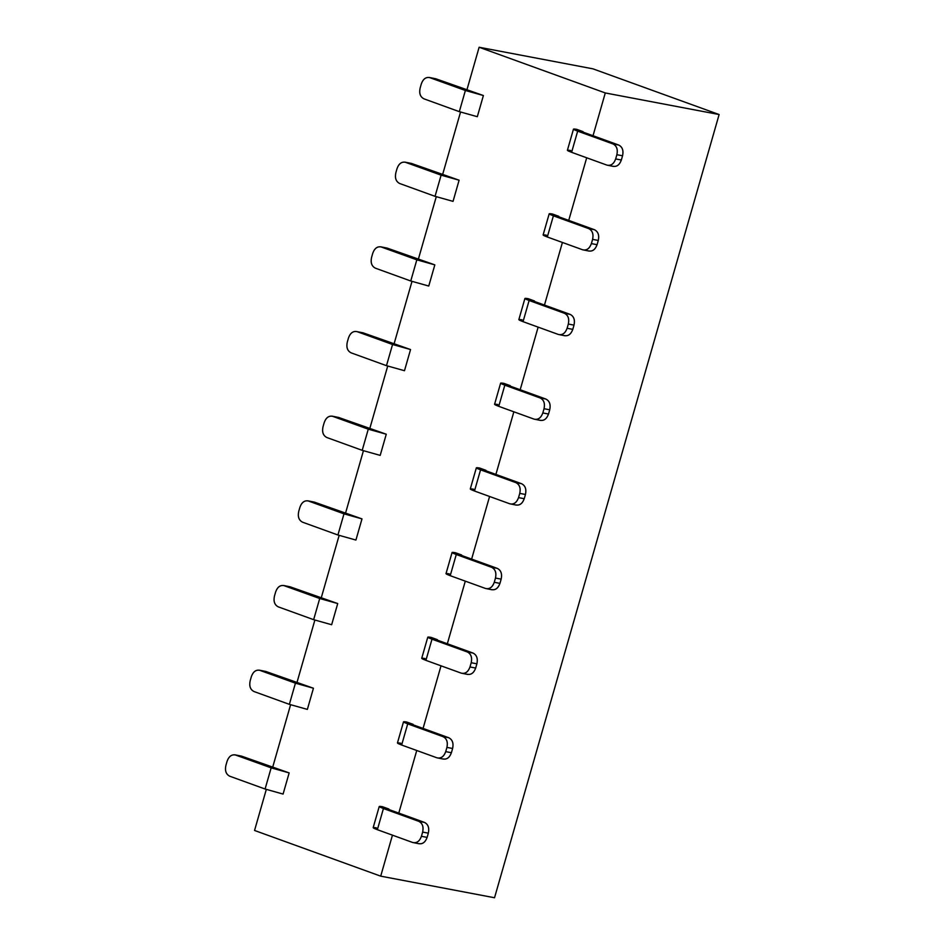 <?xml version="1.0" encoding="UTF-8"?>
<svg xmlns="http://www.w3.org/2000/svg" width="945" height="945" viewBox="0 0 945 945"><rect width="100%" height="100%" fill="white"/><g stroke="black" fill="none" stroke-linecap="round" stroke-linejoin="round"><path stroke-width="1.42" d="M479.127 47.25L605.284 92.953L719.121 114.534L592.964 68.843L479.127 47.25L592.964 68.843L719.121 114.534L605.284 92.953L593.023 135.737L605.284 92.953L479.127 47.25L466.865 90.035L479.127 47.25M254.548 830.466L266.301 789.453L254.548 830.466L260.064 832.462L254.548 830.466M272.632 767.399L290.587 704.781L272.632 767.399M296.907 682.727L314.862 620.109L296.907 682.727M321.182 598.055L339.137 535.437L321.182 598.055M345.468 513.383L363.423 450.765L345.468 513.383M369.743 428.711L387.698 366.093L369.743 428.711M394.018 344.051L411.985 281.421L394.018 344.051M418.304 259.379L436.259 196.749L418.304 259.379M442.579 174.707L460.534 112.077L442.579 174.707M380.705 876.157L260.064 832.462L380.705 876.157L494.53 897.75L380.705 876.157L392.458 835.156L380.705 876.157M494.53 897.75L719.121 114.534L494.53 897.75M586.691 157.791L568.736 220.398L586.691 157.791M562.417 242.463L544.462 305.07L562.417 242.463M538.142 327.135L520.187 389.742L538.142 327.135M513.856 411.807L495.901 474.414L513.856 411.807M489.581 496.479L471.626 559.086L489.581 496.479M465.294 581.151L447.339 643.758L465.294 581.151M441.02 665.823L423.065 728.43L441.02 665.823M416.745 750.495L398.79 813.102L416.745 750.495M404.484 370.712L386.481 365.668L351.162 352.863L386.481 365.668L404.484 370.712L410.555 349.544L362.915 332.782L357.222 331.695L392.553 344.5L410.555 349.544L392.553 344.5L386.481 365.668L392.553 344.5L357.222 331.695C353.253 330.809 350.335 332.876 348.492 337.885L347.276 342.114C346.177 347.394 347.465 350.973 351.162 352.863C347.429 350.997 346.142 347.417 347.276 342.114L348.492 337.885C350.323 332.829 353.241 330.774 357.222 331.695L362.915 332.782L410.555 349.544L404.484 370.712M332.947 416.367L368.278 429.172L386.269 434.216L338.641 417.454L332.947 416.367C328.978 415.481 326.06 417.548 324.218 422.557L323.001 426.786C321.902 432.066 323.19 435.645 326.875 437.535L362.207 450.34L326.875 437.535C323.155 435.669 321.867 432.089 323.001 426.786L324.218 422.557C326.049 417.501 328.954 415.446 332.947 416.367L338.641 417.454L386.269 434.216L368.278 429.172L332.167 416.154L338.641 417.454M380.197 455.384L362.207 450.34L368.278 429.172L362.207 450.34L380.197 455.384L386.269 434.216L380.197 455.384M308.672 501.039L343.992 513.832L361.994 518.888L314.366 502.126L308.672 501.039C304.692 500.153 301.786 502.22 299.931 507.229L298.714 511.458C297.616 516.738 298.915 520.317 302.601 522.207L337.92 535L302.601 522.207C298.88 520.341 297.58 516.761 298.714 511.458L299.931 507.229C301.762 502.173 304.68 500.106 308.672 501.039L314.366 502.126L361.994 518.888L343.992 513.832L307.893 500.826L314.366 502.126M379.24 806.487L373.169 827.655L377.374 829.698L383.434 808.53L379.24 806.487L382.512 806.723L388.82 809.003C387.261 808.731 387.356 808.932 389.127 809.605L424.459 822.398C428.144 824.288 429.432 827.879 428.333 833.159L427.116 837.388L421.435 836.313C419.592 841.357 416.686 843.424 412.693 842.491C416.674 843.377 419.58 841.31 421.435 836.313L422.639 832.072C423.738 826.792 422.45 823.213 418.765 821.323L383.434 808.53L418.765 821.323L424.459 822.398L389.127 809.605C387.379 808.944 387.285 808.743 388.82 809.003L382.512 806.723C377.894 805.931 378.201 806.546 383.434 808.53L377.374 829.698L412.693 842.491L377.374 829.698C372.129 827.714 371.822 827.099 376.441 827.891M403.515 721.815L397.443 742.983L401.649 745.026L407.72 723.858L403.515 721.815L406.787 722.051L413.095 724.331C411.536 724.059 411.642 724.26 413.414 724.933L448.733 737.726C452.419 739.616 453.718 743.207 452.62 748.487L451.403 752.716L445.709 751.641C443.878 756.685 440.961 758.752 436.968 757.819C440.949 758.705 443.855 756.65 445.709 751.641L446.926 747.4C448.024 742.12 446.725 738.541 443.04 736.651L407.72 723.858L443.04 736.651L448.733 737.726L413.414 724.933C411.666 724.272 411.559 724.071 413.095 724.331L406.787 722.051C402.168 721.271 402.476 721.874 407.72 723.858L401.649 745.026L436.968 757.819L401.649 745.026C396.404 743.042 396.097 742.439 400.727 743.219M427.79 637.154L421.718 658.322L425.923 660.354L431.995 639.186L427.79 637.154L431.074 637.379L437.381 639.659C435.81 639.387 435.917 639.588 437.689 640.261L473.008 653.054C476.705 654.944 477.993 658.535 476.894 663.815L475.678 668.044L469.984 666.969C468.153 672.013 465.247 674.08 461.255 673.147C465.223 674.033 468.141 671.978 469.984 666.969L471.201 662.728C472.299 657.448 471.012 653.869 467.326 651.979L431.995 639.186L467.326 651.979L473.008 653.054L437.689 640.261C435.94 639.6 435.834 639.399 437.381 639.659L431.074 637.379C426.443 636.599 426.75 637.202 431.995 639.186L425.923 660.354L461.255 673.147L425.923 660.354C420.69 658.37 420.383 657.767 425.002 658.547M452.076 552.482L446.005 573.65L450.21 575.682L456.281 554.514L452.076 552.482L455.348 552.707L461.656 554.987C460.097 554.727 460.191 554.928 461.963 555.589L497.294 568.382C500.98 570.272 502.267 573.863 501.169 579.143L499.952 583.372L494.27 582.297C492.439 587.341 489.522 589.408 485.529 588.475C489.51 589.361 492.416 587.306 494.27 582.297L495.475 578.057C496.586 572.776 495.286 569.197 491.601 567.307L456.281 554.514L491.601 567.307L497.294 568.382L461.963 555.589C460.215 554.928 460.12 554.727 461.656 554.987L455.348 552.707C450.73 551.927 451.037 552.53 456.281 554.514L450.21 575.682L485.529 588.475L450.21 575.682C444.965 573.698 444.658 573.095 449.277 573.875M476.351 467.81L470.279 488.978L474.484 491.01L480.556 469.842L476.351 467.81L479.635 468.035L485.943 470.315C484.372 470.055 484.478 470.256 486.25 470.917L521.569 483.71C525.255 485.6 526.554 489.191 525.455 494.471L524.239 498.7L518.545 497.625C516.714 502.669 513.796 504.736 509.804 503.803C513.785 504.689 516.702 502.634 518.545 497.625L519.762 493.384C520.86 488.116 519.573 484.525 515.875 482.635L480.556 469.842L515.875 482.635L521.569 483.71L486.25 470.917C484.502 470.256 484.395 470.055 485.943 470.315L479.635 468.035C475.004 467.255 475.311 467.858 480.556 469.842L474.484 491.01L509.804 503.803L474.484 491.01C469.24 489.026 468.933 488.423 473.563 489.203M500.626 383.138L494.566 404.306L498.759 406.338L504.831 385.17L500.626 383.138L503.909 383.363L510.217 385.643C508.646 385.383 508.753 385.584 510.524 386.245L545.856 399.05C549.541 400.94 550.829 404.519 549.73 409.799L548.513 414.028L542.82 412.953C540.989 417.997 538.083 420.064 534.09 419.131C538.059 420.017 540.977 417.962 542.82 412.953L544.036 408.712C545.135 403.444 543.847 399.853 540.162 397.963L504.831 385.17L540.162 397.963L545.856 399.05L510.524 386.245C508.776 385.584 508.682 385.383 510.217 385.643L503.909 383.363C499.279 382.583 499.598 383.186 504.831 385.17L498.759 406.338L534.09 419.131L498.759 406.338C493.526 404.354 493.219 403.751 497.838 404.531M524.912 298.466L518.84 319.634L523.046 321.666L529.117 300.498L524.912 298.466L528.184 298.691L534.492 300.971C532.933 300.711 533.039 300.912 534.799 301.573L570.13 314.378C573.816 316.268 575.115 319.847 574.005 325.127L572.8 329.356L567.106 328.281C565.275 333.325 562.358 335.392 558.365 334.459C562.346 335.345 565.252 333.29 567.106 328.281L568.323 324.04C569.422 318.772 568.122 315.181 564.437 313.291L529.117 300.498L564.437 313.291L570.13 314.378L534.799 301.573C533.063 300.912 532.956 300.711 534.492 300.971L528.184 298.691C523.565 297.911 523.873 298.514 529.117 300.498L523.046 321.666L558.365 334.459L523.046 321.666C517.801 319.682 517.494 319.079 522.124 319.859M549.187 213.794L543.115 234.962L547.32 236.994L553.392 215.826L549.187 213.794L552.471 214.019L558.779 216.299C557.207 216.039 557.314 216.24 559.086 216.901L594.405 229.706C598.09 231.596 599.39 235.175 598.291 240.455L597.075 244.684L591.381 243.609C589.55 248.665 586.644 250.72 582.652 249.787C586.621 250.673 589.538 248.618 591.381 243.609L592.598 239.368C593.696 234.1 592.409 230.509 588.711 228.619L553.392 215.826L588.711 228.619L594.405 229.706L559.086 216.901C557.337 216.24 557.231 216.039 558.779 216.299L552.471 214.019C547.84 213.239 548.147 213.842 553.392 215.826L547.32 236.994L582.652 249.787L547.32 236.994C542.076 235.01 541.768 234.407 546.399 235.187M573.473 129.122L567.402 150.29L571.607 152.322L577.667 131.154L573.473 129.122L576.745 129.347L583.053 131.627C581.494 131.367 581.588 131.568 583.36 132.229L618.691 145.034C622.377 146.924 623.665 150.503 622.566 155.783L621.349 160.012L615.668 158.937C613.825 163.993 610.919 166.048 606.926 165.115C610.907 166.001 613.813 163.946 615.668 158.937L616.872 154.708C617.983 149.428 616.683 145.837 612.998 143.947L577.667 131.154L612.998 143.947L618.691 145.034L583.36 132.229C581.612 131.568 581.518 131.367 583.053 131.627L576.745 129.347C572.127 128.567 572.434 129.17 577.667 131.154L571.607 152.322L606.926 165.115L571.607 152.322C566.362 150.338 566.055 149.735 570.674 150.515M430.069 77.679L465.389 90.484L483.391 95.528L435.751 78.766L430.069 77.679C426.089 76.793 423.183 78.86 421.328 83.869L420.112 88.098C419.013 93.378 420.312 96.957 423.998 98.847L459.317 111.652L423.998 98.847C420.277 96.992 418.978 93.401 420.112 88.098L421.328 83.869C423.159 78.813 426.077 76.758 430.069 77.679L435.751 78.766L483.391 95.528L465.389 90.484L429.278 77.466L435.751 78.766M477.319 116.696L459.317 111.652L465.389 90.484L459.317 111.652L477.319 116.696L483.391 95.528L477.319 116.696M405.783 162.351L441.114 175.156L459.105 180.2L411.477 163.438L405.783 162.351C401.814 161.465 398.896 163.532 397.054 168.541L395.837 172.77C394.738 178.05 396.026 181.629 399.711 183.519L435.043 196.324L399.711 183.519C395.99 181.664 394.703 178.073 395.837 172.77L397.054 168.541C398.885 163.485 401.79 161.43 405.783 162.351L411.477 163.438L459.105 180.2L441.114 175.156L405.003 162.138L411.477 163.438M453.045 201.368L435.043 196.324L441.114 175.156L435.043 196.324L453.045 201.368L459.105 180.2L453.045 201.368M381.508 247.023L416.828 259.828L434.83 264.872L387.202 248.11L381.508 247.023C377.527 246.137 374.622 248.204 372.767 253.213L371.562 257.442C370.452 262.722 371.751 266.301 375.437 268.191L410.756 280.996L375.437 268.191C371.716 266.325 370.416 262.745 371.562 257.442L372.767 253.213C374.598 248.157 377.516 246.102 381.508 247.023L387.202 248.11L434.83 264.872L416.828 259.828L380.729 246.81L387.202 248.11M428.758 286.04L410.756 280.996L416.828 259.828L410.756 280.996L428.758 286.04L434.83 264.872L428.758 286.04M355.922 540.056L337.92 535L343.992 513.832L337.92 535L355.922 540.056L361.994 518.888L355.922 540.056M284.386 585.711L319.717 598.504L337.719 603.56L290.08 586.798L284.386 585.711C280.417 584.825 277.499 586.892 275.656 591.889L274.44 596.13C273.341 601.41 274.629 604.989 278.314 606.879L313.645 619.672L278.314 606.879C274.593 605.013 273.306 601.433 274.44 596.13L275.656 591.889C277.487 586.845 280.393 584.778 284.386 585.711L290.08 586.798L337.719 603.56L319.717 598.504L283.606 585.498L290.08 586.798M331.648 624.728L313.645 619.672L319.717 598.504L313.645 619.672L331.648 624.728L337.719 603.56L331.648 624.728M260.111 670.383L295.431 683.176L313.433 688.232L265.805 671.458L260.111 670.383C256.13 669.497 253.225 671.564 251.37 676.561L250.165 680.802C249.055 686.082 250.354 689.661 254.04 691.551L289.371 704.344L254.04 691.551C250.319 689.685 249.019 686.105 250.165 680.802L251.37 676.561C253.213 671.517 256.119 669.45 260.111 670.383L265.805 671.458L313.433 688.232L295.431 683.176L259.332 670.17L265.805 671.458M307.361 709.4L289.371 704.344L295.431 683.176L289.371 704.344L307.361 709.4L313.433 688.232L307.361 709.4M235.837 755.055L271.156 767.848L289.158 772.904L241.518 756.13L235.837 755.055C231.856 754.169 228.95 756.224 227.095 761.233L225.879 765.474C224.78 770.754 226.079 774.333 229.765 776.223L265.084 789.016L229.765 776.223C226.044 774.357 224.745 770.777 225.879 765.474L227.095 761.233C228.926 756.189 231.844 754.122 235.837 755.055L241.518 756.13L289.158 772.904L271.156 767.848L235.045 754.842L241.518 756.13M283.087 794.072L265.084 789.016L271.156 767.848L265.084 789.016L283.087 794.072L289.158 772.904L283.087 794.072M388.82 809.003C387.261 808.731 387.356 808.932 389.127 809.605M427.116 837.388C425.274 842.397 422.356 844.452 418.387 843.566C422.38 844.499 425.285 842.444 427.116 837.388L428.333 833.159C429.467 827.855 428.179 824.264 424.459 822.398L418.765 821.323C422.486 823.189 423.785 826.769 422.639 832.072L428.333 833.159L422.639 832.072L421.435 836.313L427.116 837.388M419.167 843.779L412.693 842.491M413.095 724.331C411.536 724.059 411.642 724.26 413.414 724.933M451.403 752.716C449.548 757.725 446.642 759.78 442.662 758.894C446.654 759.827 449.572 757.772 451.403 752.716L452.62 748.487C453.754 743.183 452.454 739.592 448.733 737.726L443.04 736.651C446.761 738.518 448.06 742.097 446.926 747.4L452.62 748.487L446.926 747.4L445.709 751.641L451.403 752.716M443.441 759.107L436.968 757.819M437.381 639.659C435.81 639.387 435.917 639.588 437.689 640.261M475.678 668.044C473.835 673.053 470.917 675.108 466.948 674.222C470.929 675.155 473.847 673.1 475.678 668.044L476.894 663.815C478.028 658.511 476.741 654.92 473.008 653.054L467.326 651.979C471.047 653.845 472.335 657.425 471.201 662.728L476.894 663.815L471.201 662.728L469.984 666.969L475.678 668.044M467.728 674.447L461.255 673.147M461.656 554.987C460.097 554.727 460.191 554.928 461.963 555.589M499.952 583.372C498.109 588.381 495.192 590.436 491.223 589.55C495.215 590.483 498.121 588.428 499.952 583.372L501.169 579.143C502.303 573.839 501.015 570.248 497.294 568.382L491.601 567.307C495.322 569.173 496.621 572.753 495.475 578.057L501.169 579.143L495.475 578.057L494.27 582.297L499.952 583.372M492.002 589.774L485.529 588.475M485.943 470.315C484.372 470.055 484.478 470.256 486.25 470.917M524.239 498.7C522.384 503.709 519.478 505.764 515.497 504.878C519.49 505.811 522.408 503.756 524.239 498.7L525.455 494.471C526.589 489.167 525.29 485.576 521.569 483.71L515.875 482.635C519.608 484.502 520.896 488.081 519.762 493.384L525.455 494.471L519.762 493.384L518.545 497.625L524.239 498.7M516.277 505.102L509.804 503.803M510.217 385.643C508.646 385.383 508.753 385.584 510.524 386.245M548.513 414.028C546.671 419.037 543.753 421.104 539.784 420.218C543.777 421.139 546.683 419.084 548.513 414.028L549.73 409.799C550.864 404.495 549.577 400.904 545.856 399.05L540.162 397.963C543.883 399.829 545.17 403.409 544.036 408.712L549.73 409.799L544.036 408.712L542.82 412.953L548.513 414.028M540.564 420.43L534.09 419.131M534.492 300.971C532.933 300.711 533.039 300.912 534.799 301.573M572.8 329.356C570.945 334.365 568.039 336.432 564.059 335.546C568.051 336.467 570.957 334.412 572.8 329.356L574.005 325.127C575.151 319.823 573.851 316.232 570.13 314.378L564.437 313.291C568.158 315.157 569.457 318.737 568.323 324.04L574.005 325.127L568.323 324.04L567.106 328.281L572.8 329.356M564.838 335.758L558.365 334.459M558.779 216.299C557.207 216.039 557.314 216.24 559.086 216.901M597.075 244.684C595.232 249.693 592.314 251.76 588.333 250.874C592.326 251.795 595.244 249.74 597.075 244.684L598.291 240.455C599.425 235.151 598.126 231.56 594.405 229.706L588.711 228.619C592.444 230.486 593.732 234.076 592.598 239.368L598.291 240.455L592.598 239.368L591.381 243.609L597.075 244.684M589.125 251.086L582.652 249.787M583.053 131.627C581.494 131.367 581.588 131.568 583.36 132.229M621.349 160.012C619.507 165.021 616.589 167.088 612.62 166.202C616.612 167.123 619.518 165.068 621.349 160.012L622.566 155.783C623.7 150.479 622.412 146.9 618.691 145.034L612.998 143.947C616.719 145.813 618.018 149.404 616.872 154.708L622.566 155.783L616.872 154.708L615.668 158.937L621.349 160.012M613.399 166.414L606.926 165.115M362.915 332.782L357.222 331.695"/></g></svg>

